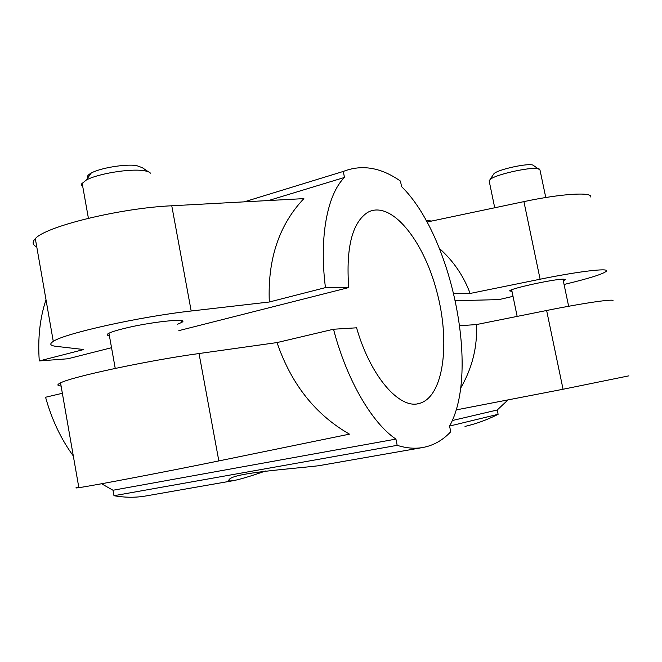 <?xml version="1.0" encoding="UTF-8"?>
<svg xmlns="http://www.w3.org/2000/svg" width="662" height="662" viewBox="0 0 662 662"><rect width="100%" height="100%" fill="white"/><g stroke="black" fill="none" stroke-linecap="round" stroke-linejoin="round"><path stroke-width="0.99" d="M181.678 320.714L181.959 322.262C189.737 317.743 150.009 321.906 123.529 328.625L118.399 329.966C113.094 331.455 109.635 332.713 108.022 333.747C106.549 334.74 107.004 335.369 109.379 335.651M181.959 322.262L177.656 324.223M111.539 347.707L67.872 358.771L39.273 360.939L83.768 349.536L56.113 346.342C50.138 345.647 49.195 343.992 53.283 341.393C64.181 333.499 140.104 316.618 191.186 311.008L269.31 302.004L325.456 287.622L348.725 287.573L178.831 330.644M277.022 342.577L199.03 353.533C148.048 360.5 71.777 376.769 60.54 382.884L78.852 487.662C90.959 486.065 168.115 471.352 218.841 460.918L349.486 434.148C315.41 414.66 291.255 384.134 277.022 342.577L333.524 329.237L356.586 327.806C370.447 376.455 399.484 409.464 419.087 403.497C443.73 397.316 450.648 342.461 436.705 291.156C423.225 239.677 390.737 199.543 367.633 212.411C352.167 222.622 345.862 247.679 348.725 287.573M73.308 455.944C61.028 439.196 51.785 419.625 45.57 397.25L62.352 393.286M60.54 382.884C56.841 384.672 57.023 385.731 61.094 386.054M333.524 329.237C346.64 379.814 372.027 423.084 395.934 439.096L397.167 445.336C406.286 448.191 414.809 448.919 422.745 447.52L318.621 465.742C292.918 468.787 233.065 472.834 229.275 479.52C227.687 480.926 229.151 481.282 233.669 480.604C240.72 479.172 251.37 475.97 265.611 470.996M465.005 426.402C476.367 423.771 487.406 419.741 498.114 414.296L497.236 409.993L508.052 399.881M422.745 447.52C433.436 445.543 442.762 440.288 450.723 431.756L449.581 426.063L498.114 414.296M426.088 220.421L431.732 221.042M628.9 375.842L563.064 389.256L456.085 409.927M590.761 197.028C592.473 191.765 561.202 193.652 523.915 201.62L426.99 222.043M564.057 284.478C589.776 278.297 603.934 273.803 606.541 271.006C608.709 267.829 577.653 271.519 540.109 279.223L470.119 293.456C463.706 276.062 453.478 261.068 439.452 248.465M78.852 487.662C74.914 488.217 74.872 488.01 78.745 487.042M269.31 302.004C267.564 259.239 279.083 224.774 303.875 198.625L171.764 205.774C120.451 208.05 45.388 226.421 35.326 238.659C31.966 242.11 32.446 244.866 36.774 246.943M101.559 483.757L113.003 490.244L113.972 495.714C125.077 497.659 135.685 497.741 145.797 495.97L233.669 480.604M46.009 299.778C39.919 317.876 37.668 338.257 39.273 360.939M449.581 426.063C479.892 371.754 451.923 235.879 401.569 186.593L400.46 181.082C380.931 167.42 361.874 164.209 343.288 171.441L344.472 177.449C327.392 194.173 318.985 237.095 325.456 287.622M513.017 296.344L498.933 299.613L455.423 300.714M459.767 325.729L476.458 324.562C477.509 346.954 472.213 368.18 460.587 388.246M452.245 420.544L497.236 409.993M453.826 293.671L470.119 293.456M113.003 490.244L395.934 439.096M268.565 200.536L344.472 177.449M476.458 324.562L546.63 310.495C584.289 302.898 615.255 298.471 612.896 300.805M493.248 174.743L493.976 173.659C498.287 169.265 530.005 162.529 533.249 165.335L539.993 170.01L545.778 197.516M489.259 181.338L490.012 179.592C495.333 174.189 535.517 165.674 539.456 169.141M150.473 173.171C149.496 171.979 147.113 171.127 143.331 170.614C129.529 168.471 97.198 173.825 86.192 180.13L81.774 183.722L81.591 185.294L82.758 186.634M148.495 171.847L142.247 167.651L136.496 165.558C125.449 163.804 99.987 168.007 91.207 173.072C87.905 174.9 86.78 176.489 87.823 177.838M563.288 280.796L565.298 279.662L563.767 279.182C555.476 278.702 509.533 288.69 509.682 290.908L511.999 291.412M244.228 201.852L343.288 171.441M113.972 495.714L397.167 445.336M540.109 279.223L523.915 201.62M191.186 311.008L171.764 205.774M218.841 460.918L199.03 353.533M563.064 389.256L546.63 310.495M115.238 368.403L108.949 333.226M419.087 403.497L417.482 403.812M35.326 238.659L53.283 341.393M511.668 289.807L517.154 316.403M562.948 279.19L568.641 306.266M493.976 173.659L490.012 179.592M489.135 180.767L494.721 207.769M91.207 173.072L86.192 180.13M88.41 218.261L82.138 183.159"/></g></svg>
